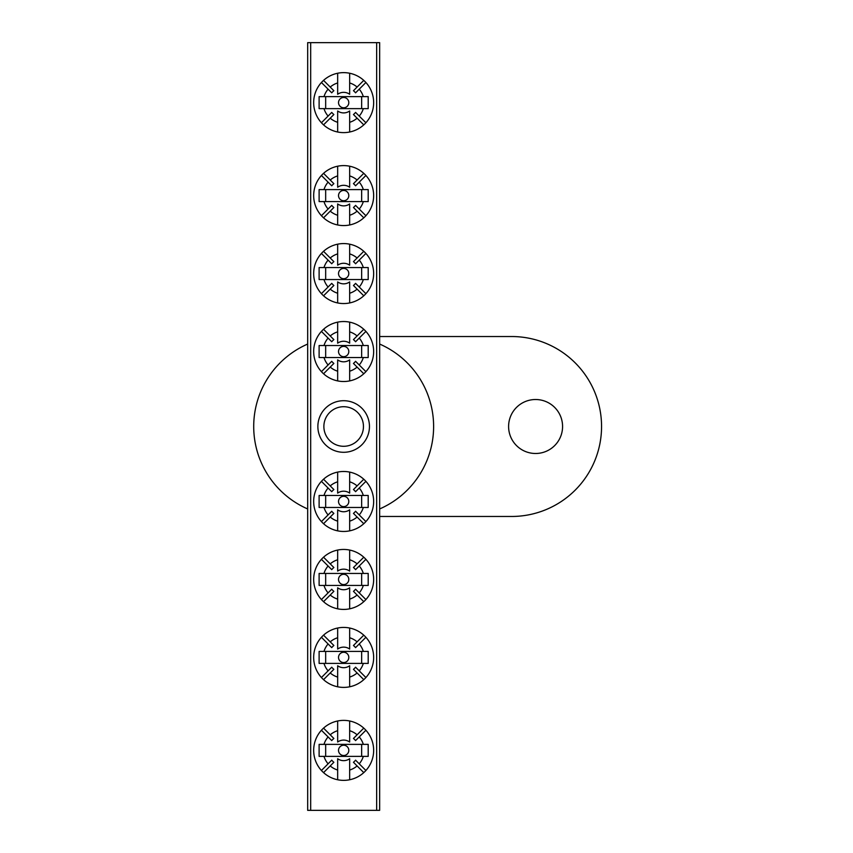 <?xml version="1.0" encoding="UTF-8"?>
<svg xmlns="http://www.w3.org/2000/svg" width="853" height="853" viewBox="0 0 853 853"><rect width="100%" height="100%" fill="white"/><g stroke="black" fill="none" stroke-linecap="round" stroke-linejoin="round"><path stroke-width="1.28" d="M535.588 399.513A26.987 26.987 0 0 0 508.601 426.5A26.987 26.987 0 0 0 535.588 453.487A26.987 26.987 0 0 0 562.575 426.5A26.987 26.987 0 0 0 535.588 399.513M379.649 508.953A89.97 89.97 0 0 0 379.649 344.047M379.649 516.47L511.597 516.47A89.97 89.97 0 0 0 601.557 426.5A89.97 89.97 0 0 0 511.597 336.53L379.649 336.53M307.677 344.047A89.97 89.97 0 0 0 307.677 508.953M343.663 452.293A25.793 25.793 0 0 1 317.87 426.5A25.793 25.793 0 0 1 343.663 400.707A25.793 25.793 0 0 1 369.456 426.5A25.793 25.793 0 0 1 343.663 452.293M343.663 406.71A19.79 19.79 0 0 0 323.873 426.5A19.79 19.79 0 0 0 343.663 446.29A19.79 19.79 0 0 0 363.453 426.5A19.79 19.79 0 0 0 343.663 406.71M376.653 810.35L376.653 42.65L379.649 42.65L379.649 810.35L307.677 810.35L307.677 42.65L310.673 42.65L310.673 810.35M376.653 42.65L310.673 42.65M343.663 506.607A5.139 5.139 0 0 1 338.524 501.468A5.139 5.139 0 0 1 343.663 496.329A5.139 5.139 0 0 1 348.802 501.468A5.139 5.139 0 0 1 343.663 506.607M357.098 517.035L363.783 523.71A29.983 29.983 0 0 1 349.655 530.854L349.655 521.14A20.568 20.568 0 0 0 357.098 517.035L353.451 513.389A15.418 15.418 0 0 0 355.573 511.267L359.22 514.913A20.568 20.568 0 0 0 363.325 507.471L319.118 507.471L319.118 495.476L363.325 495.476A20.568 20.568 0 0 0 359.22 488.033L355.573 491.68A15.418 15.418 0 0 0 353.451 489.558L357.098 485.911A20.568 20.568 0 0 0 349.655 481.806L349.655 472.093A29.983 29.983 0 0 0 321.421 481.348L328.096 488.033A20.568 20.568 0 0 0 323.991 495.476M349.655 521.14L349.655 509.817A10.279 10.279 0 0 1 337.66 509.817L337.66 521.14A20.568 20.568 0 0 1 330.218 517.035L323.543 523.71A29.983 29.983 0 0 0 337.66 530.854L337.66 521.14M363.783 523.71A29.983 29.983 0 0 0 363.783 479.237L357.098 485.911M349.655 530.854A29.983 29.983 0 0 1 337.66 530.854M321.421 481.348A29.983 29.983 0 0 0 323.543 523.71M349.655 481.806L349.655 493.119A10.279 10.279 0 0 0 337.66 493.119L337.66 481.806A20.568 20.568 0 0 0 330.218 485.911L333.864 489.558A15.418 15.418 0 0 0 331.742 491.68L328.096 488.033M323.991 507.471A20.568 20.568 0 0 0 328.096 514.913L321.421 521.588M363.325 495.476L368.197 495.476L368.197 507.471L363.325 507.471M365.894 521.588L359.22 514.913M359.22 488.033L365.894 481.348M337.66 481.806L337.66 472.093M363.783 479.237A29.983 29.983 0 0 0 349.655 472.093M330.218 485.911L323.543 479.237M328.096 514.913L331.742 511.267A15.418 15.418 0 0 0 333.864 513.389L330.218 517.035M325.665 495.476L325.665 507.471M361.651 507.471L361.651 495.476M343.663 356.671A5.139 5.139 0 0 1 338.524 351.532A5.139 5.139 0 0 1 343.663 346.393A5.139 5.139 0 0 1 348.802 351.532A5.139 5.139 0 0 1 343.663 356.671M357.098 367.089L363.783 373.763A29.983 29.983 0 0 1 349.655 380.907L349.655 371.194A20.568 20.568 0 0 0 357.098 367.089L353.451 363.442A15.418 15.418 0 0 0 355.573 361.32L359.22 364.967A20.568 20.568 0 0 0 363.325 357.524L319.118 357.524L319.118 345.529L363.325 345.529A20.568 20.568 0 0 0 359.22 338.087L355.573 341.733A15.418 15.418 0 0 0 353.451 339.611L357.098 335.965A20.568 20.568 0 0 0 349.655 331.86L349.655 322.146A29.983 29.983 0 0 0 321.421 331.412L328.096 338.087A20.568 20.568 0 0 0 323.991 345.529M349.655 371.194L349.655 359.881A10.279 10.279 0 0 1 337.66 359.881L337.66 371.194A20.568 20.568 0 0 1 330.218 367.089L323.543 373.763A29.983 29.983 0 0 0 337.66 380.907L337.66 371.194M363.783 373.763A29.983 29.983 0 0 0 363.783 329.29L357.098 335.965M349.655 380.907A29.983 29.983 0 0 1 337.66 380.907M321.421 331.412A29.983 29.983 0 0 0 323.543 373.763M349.655 331.86L349.655 343.183A10.279 10.279 0 0 0 337.66 343.183L337.66 331.86A20.568 20.568 0 0 0 330.218 335.965L333.864 339.611A15.418 15.418 0 0 0 331.742 341.733L328.096 338.087M323.991 357.524A20.568 20.568 0 0 0 328.096 364.967L321.421 371.652M363.325 345.529L368.197 345.529L368.197 357.524L363.325 357.524M365.894 371.652L359.22 364.967M359.22 338.087L365.894 331.412M337.66 331.86L337.66 322.146M363.783 329.29A29.983 29.983 0 0 0 349.655 322.146M330.218 335.965L323.543 329.29M328.096 364.967L331.742 361.32A15.418 15.418 0 0 0 333.864 363.442L330.218 367.089M325.665 345.529L325.665 357.524M361.651 357.524L361.651 345.529M343.663 755.513A5.139 5.139 0 0 1 338.524 750.373A5.139 5.139 0 0 1 343.663 745.234A5.139 5.139 0 0 1 348.802 750.373A5.139 5.139 0 0 1 343.663 755.513M357.098 765.941L363.783 772.615A29.983 29.983 0 0 1 349.655 779.759L349.655 770.046A20.568 20.568 0 0 0 357.098 765.941L353.451 762.283A15.418 15.418 0 0 0 355.573 760.162L359.22 763.819A20.568 20.568 0 0 0 363.325 756.376L319.118 756.376L319.118 744.37L363.325 744.37A20.568 20.568 0 0 0 359.22 736.928L355.573 740.585A15.418 15.418 0 0 0 353.451 738.463L357.098 734.806A20.568 20.568 0 0 0 349.655 730.701L349.655 720.988A29.983 29.983 0 0 0 321.421 730.253L328.096 736.928A20.568 20.568 0 0 0 323.991 744.37M349.655 770.046L349.655 758.722A10.279 10.279 0 0 1 337.66 758.722L337.66 770.046A20.568 20.568 0 0 1 330.218 765.941L323.543 772.615A29.983 29.983 0 0 0 337.66 779.759L337.66 770.046M363.783 772.615A29.983 29.983 0 0 0 363.783 728.131L357.098 734.806M349.655 779.759A29.983 29.983 0 0 1 337.66 779.759M321.421 730.253A29.983 29.983 0 0 0 323.543 772.615M349.655 730.701L349.655 742.025A10.279 10.279 0 0 0 337.66 742.025L337.66 730.701A20.568 20.568 0 0 0 330.218 734.806L333.864 738.463A15.418 15.418 0 0 0 331.742 740.585L328.096 736.928M323.991 756.376A20.568 20.568 0 0 0 328.096 763.819L321.421 770.494M363.325 744.37L368.197 744.37L368.197 756.376L363.325 756.376M365.894 770.494L359.22 763.819M359.22 736.928L365.894 730.253M337.66 730.701L337.66 720.988M363.783 728.131A29.983 29.983 0 0 0 349.655 720.988M330.218 734.806L323.543 728.131M328.096 763.819L331.742 760.162A15.418 15.418 0 0 0 333.864 762.283L330.218 765.941M325.665 744.37L325.665 756.376M361.651 756.376L361.651 744.37M343.663 107.766A5.139 5.139 0 0 1 338.524 102.627A5.139 5.139 0 0 1 343.663 97.487A5.139 5.139 0 0 1 348.802 102.627A5.139 5.139 0 0 1 343.663 107.766M357.098 118.194L363.783 124.869A29.983 29.983 0 0 1 349.655 132.012L349.655 122.299A20.568 20.568 0 0 0 357.098 118.194L353.451 114.537A15.418 15.418 0 0 0 355.573 112.415L359.22 116.072A20.568 20.568 0 0 0 363.325 108.63L319.118 108.63L319.118 96.634L363.325 96.634A20.568 20.568 0 0 0 359.22 89.181L355.573 92.838A15.418 15.418 0 0 0 353.451 90.717L357.098 87.059A20.568 20.568 0 0 0 349.655 82.954L349.655 73.241A29.983 29.983 0 0 0 321.421 82.506L328.096 89.181A20.568 20.568 0 0 0 323.991 96.634M349.655 122.299L349.655 110.975A10.279 10.279 0 0 1 337.66 110.975L337.66 122.299A20.568 20.568 0 0 1 330.218 118.194L323.543 124.869A29.983 29.983 0 0 0 337.66 132.012L337.66 122.299M363.783 124.869A29.983 29.983 0 0 0 363.783 80.385L357.098 87.059M349.655 132.012A29.983 29.983 0 0 1 337.66 132.012M321.421 82.506A29.983 29.983 0 0 0 323.543 124.869M349.655 82.954L349.655 94.278A10.279 10.279 0 0 0 337.66 94.278L337.66 82.954A20.568 20.568 0 0 0 330.218 87.059L333.864 90.717A15.418 15.418 0 0 0 331.742 92.838L328.096 89.181M323.991 108.63A20.568 20.568 0 0 0 328.096 116.072L321.421 122.747M363.325 96.634L368.197 96.634L368.197 108.63L363.325 108.63M365.894 122.747L359.22 116.072M359.22 89.181L365.894 82.506M337.66 82.954L337.66 73.241M363.783 80.385A29.983 29.983 0 0 0 349.655 73.241M330.218 87.059L323.543 80.385M328.096 116.072L331.742 112.415A15.418 15.418 0 0 0 333.864 114.537L330.218 118.194M325.665 96.634L325.665 108.63M361.651 108.63L361.651 96.634M343.663 584.582A5.139 5.139 0 0 1 338.524 579.443A5.139 5.139 0 0 1 343.663 574.304A5.139 5.139 0 0 1 348.802 579.443A5.139 5.139 0 0 1 343.663 584.582M357.098 594.999L363.783 601.674A29.983 29.983 0 0 1 349.655 608.818L349.655 599.105A20.568 20.568 0 0 0 357.098 594.999L353.451 591.353A15.418 15.418 0 0 0 355.573 589.231L359.22 592.878A20.568 20.568 0 0 0 363.325 585.435L319.118 585.435L319.118 573.44L363.325 573.44A20.568 20.568 0 0 0 359.22 565.997L355.573 569.644A15.418 15.418 0 0 0 353.451 567.522L357.098 563.876A20.568 20.568 0 0 0 349.655 559.771L349.655 550.057A29.983 29.983 0 0 0 321.421 559.323L328.096 565.997A20.568 20.568 0 0 0 323.991 573.44M349.655 599.105L349.655 587.792A10.279 10.279 0 0 1 337.66 587.792L337.66 599.105A20.568 20.568 0 0 1 330.218 594.999L323.543 601.674A29.983 29.983 0 0 0 337.66 608.818L337.66 599.105M363.783 601.674A29.983 29.983 0 0 0 363.783 557.201L357.098 563.876M349.655 608.818A29.983 29.983 0 0 1 337.66 608.818M321.421 559.323A29.983 29.983 0 0 0 323.543 601.674M349.655 559.771L349.655 571.094A10.279 10.279 0 0 0 337.66 571.094L337.66 559.771A20.568 20.568 0 0 0 330.218 563.876L333.864 567.522A15.418 15.418 0 0 0 331.742 569.644L328.096 565.997M323.991 585.435A20.568 20.568 0 0 0 328.096 592.878L321.421 599.563M363.325 573.44L368.197 573.44L368.197 585.435L363.325 585.435M365.894 599.563L359.22 592.878M359.22 565.997L365.894 559.323M337.66 559.771L337.66 550.057M363.783 557.201A29.983 29.983 0 0 0 349.655 550.057M330.218 563.876L323.543 557.201M328.096 592.878L331.742 589.231A15.418 15.418 0 0 0 333.864 591.353L330.218 594.999M325.665 573.44L325.665 585.435M361.651 585.435L361.651 573.44M343.663 278.696A5.139 5.139 0 0 1 338.524 273.557A5.139 5.139 0 0 1 343.663 268.418A5.139 5.139 0 0 1 348.802 273.557A5.139 5.139 0 0 1 343.663 278.696M357.098 289.124L363.783 295.799A29.983 29.983 0 0 1 349.655 302.943L349.655 293.229A20.568 20.568 0 0 0 357.098 289.124L353.451 285.478A15.418 15.418 0 0 0 355.573 283.356L359.22 287.003A20.568 20.568 0 0 0 363.325 279.56L319.118 279.56L319.118 267.565L363.325 267.565A20.568 20.568 0 0 0 359.22 260.122L355.573 263.769A15.418 15.418 0 0 0 353.451 261.647L357.098 258.001A20.568 20.568 0 0 0 349.655 253.895L349.655 244.182A29.983 29.983 0 0 0 321.421 253.437L328.096 260.122A20.568 20.568 0 0 0 323.991 267.565M349.655 293.229L349.655 281.906A10.279 10.279 0 0 1 337.66 281.906L337.66 293.229A20.568 20.568 0 0 1 330.218 289.124L323.543 295.799A29.983 29.983 0 0 0 337.66 302.943L337.66 293.229M363.783 295.799A29.983 29.983 0 0 0 363.783 251.326L357.098 258.001M349.655 302.943A29.983 29.983 0 0 1 337.66 302.943M321.421 253.437A29.983 29.983 0 0 0 323.543 295.799M349.655 253.895L349.655 265.208A10.279 10.279 0 0 0 337.66 265.208L337.66 253.895A20.568 20.568 0 0 0 330.218 258.001L333.864 261.647A15.418 15.418 0 0 0 331.742 263.769L328.096 260.122M323.991 279.56A20.568 20.568 0 0 0 328.096 287.003L321.421 293.677M363.325 267.565L368.197 267.565L368.197 279.56L363.325 279.56M365.894 293.677L359.22 287.003M359.22 260.122L365.894 253.437M337.66 253.895L337.66 244.182M363.783 251.326A29.983 29.983 0 0 0 349.655 244.182M330.218 258.001L323.543 251.326M328.096 287.003L331.742 283.356A15.418 15.418 0 0 0 333.864 285.478L330.218 289.124M325.665 267.565L325.665 279.56M361.651 279.56L361.651 267.565M343.663 662.546A5.139 5.139 0 0 1 338.524 657.407A5.139 5.139 0 0 1 343.663 652.268A5.139 5.139 0 0 1 348.802 657.407A5.139 5.139 0 0 1 343.663 662.546M357.098 672.974L363.783 679.649A29.983 29.983 0 0 1 349.655 686.793L349.655 677.079A20.568 20.568 0 0 0 357.098 672.974L353.451 669.328A15.418 15.418 0 0 0 355.573 667.206L359.22 670.853A20.568 20.568 0 0 0 363.325 663.41L319.118 663.41L319.118 651.415L363.325 651.415A20.568 20.568 0 0 0 359.22 643.972L355.573 647.619A15.418 15.418 0 0 0 353.451 645.497L357.098 641.851A20.568 20.568 0 0 0 349.655 637.745L349.655 628.032A29.983 29.983 0 0 0 321.421 637.287L328.096 643.972A20.568 20.568 0 0 0 323.991 651.415M349.655 677.079L349.655 665.756A10.279 10.279 0 0 1 337.66 665.756L337.66 677.079A20.568 20.568 0 0 1 330.218 672.974L323.543 679.649A29.983 29.983 0 0 0 337.66 686.793L337.66 677.079M363.783 679.649A29.983 29.983 0 0 0 363.783 635.176L357.098 641.851M349.655 686.793A29.983 29.983 0 0 1 337.66 686.793M321.421 637.287A29.983 29.983 0 0 0 323.543 679.649M349.655 637.745L349.655 649.058A10.279 10.279 0 0 0 337.66 649.058L337.66 637.745A20.568 20.568 0 0 0 330.218 641.851L333.864 645.497A15.418 15.418 0 0 0 331.742 647.619L328.096 643.972M323.991 663.41A20.568 20.568 0 0 0 328.096 670.853L321.421 677.527M363.325 651.415L368.197 651.415L368.197 663.41L363.325 663.41M365.894 677.527L359.22 670.853M359.22 643.972L365.894 637.287M337.66 637.745L337.66 628.032M363.783 635.176A29.983 29.983 0 0 0 349.655 628.032M330.218 641.851L323.543 635.176M328.096 670.853L331.742 667.206A15.418 15.418 0 0 0 333.864 669.328L330.218 672.974M325.665 651.415L325.665 663.41M361.651 663.41L361.651 651.415M343.663 200.732A5.139 5.139 0 0 1 338.524 195.593A5.139 5.139 0 0 1 343.663 190.454A5.139 5.139 0 0 1 348.802 195.593A5.139 5.139 0 0 1 343.663 200.732M357.098 211.149L363.783 217.824A29.983 29.983 0 0 1 349.655 224.968L349.655 215.255A20.568 20.568 0 0 0 357.098 211.149L353.451 207.503A15.418 15.418 0 0 0 355.573 205.381L359.22 209.028A20.568 20.568 0 0 0 363.325 201.585L319.118 201.585L319.118 189.59L363.325 189.59A20.568 20.568 0 0 0 359.22 182.147L355.573 185.794A15.418 15.418 0 0 0 353.451 183.672L357.098 180.026A20.568 20.568 0 0 0 349.655 175.921L349.655 166.207A29.983 29.983 0 0 0 321.421 175.473L328.096 182.147A20.568 20.568 0 0 0 323.991 189.59M349.655 215.255L349.655 203.942A10.279 10.279 0 0 1 337.66 203.942L337.66 215.255A20.568 20.568 0 0 1 330.218 211.149L323.543 217.824A29.983 29.983 0 0 0 337.66 224.968L337.66 215.255M363.783 217.824A29.983 29.983 0 0 0 363.783 173.351L357.098 180.026M349.655 224.968A29.983 29.983 0 0 1 337.66 224.968M321.421 175.473A29.983 29.983 0 0 0 323.543 217.824M349.655 175.921L349.655 187.244A10.279 10.279 0 0 0 337.66 187.244L337.66 175.921A20.568 20.568 0 0 0 330.218 180.026L333.864 183.672A15.418 15.418 0 0 0 331.742 185.794L328.096 182.147M323.991 201.585A20.568 20.568 0 0 0 328.096 209.028L321.421 215.713M363.325 189.59L368.197 189.59L368.197 201.585L363.325 201.585M365.894 215.713L359.22 209.028M359.22 182.147L365.894 175.473M337.66 175.921L337.66 166.207M363.783 173.351A29.983 29.983 0 0 0 349.655 166.207M330.218 180.026L323.543 173.351M328.096 209.028L331.742 205.381A15.418 15.418 0 0 0 333.864 207.503L330.218 211.149M325.665 189.59L325.665 201.585M361.651 201.585L361.651 189.59"/></g></svg>
